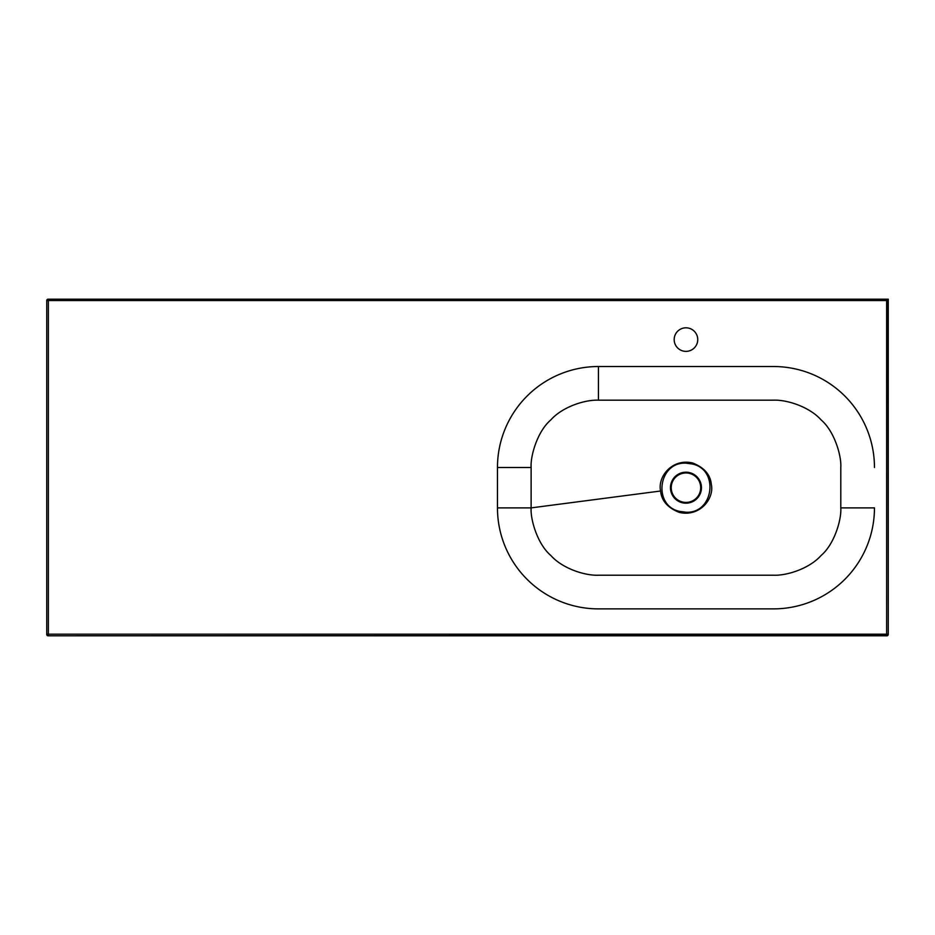 <?xml version="1.0" encoding="UTF-8"?>
<svg xmlns="http://www.w3.org/2000/svg" width="935" height="935" viewBox="0 0 935 935"><rect width="100%" height="100%" fill="white"/><g stroke="black" fill="none" stroke-linecap="round" stroke-linejoin="round"><path stroke-width="1.4" d="M888.25 622.336L888.25 299.2L886.906 299.2A1.344 1.344 0 0 1 888.25 300.544L888.25 634.456A1.344 1.344 -135 0 1 886.906 635.8L48.094 635.8A1.344 1.344 -45 0 1 46.75 634.456L46.75 300.544A1.344 1.344 -0 0 1 48.094 299.2L886.625 299.2A1.344 1.344 -90 0 1 887.969 300.544L888.25 634.456M685.963 327.811A11.781 11.781 0 0 0 675.76 345.483A11.781 11.781 0 0 0 696.166 345.483A11.781 11.781 0 0 0 685.963 327.811M711.325 484.388C710.39 474.618 704.137 467.477 692.554 462.977C672.242 458.185 657.445 476.698 660.589 491.004C661.524 500.786 667.789 507.915 679.371 512.415C699.684 517.207 714.469 498.694 711.325 484.388M685.963 512.228C713.709 513.771 719.459 469.639 692.286 463.994L685.963 463.164C658.158 461.656 652.49 505.777 679.64 511.398L685.963 512.228M685.963 472.958A14.738 14.738 0 0 1 698.726 495.059A14.738 14.738 0 0 1 673.2 495.059A14.738 14.738 0 0 1 685.963 472.958M840.799 507.892C841.617 519.194 834.569 544.053 821.082 555.495C809.441 568.597 786.908 575.808 773.479 575.212L598.447 575.212C585.018 575.808 562.473 568.597 550.844 555.495C537.356 544.053 530.297 519.194 531.127 507.892L531.127 467.5C530.297 456.198 537.356 431.339 550.844 419.897C562.473 406.795 585.018 399.584 598.447 400.18L773.479 400.18C786.908 399.584 809.441 406.795 821.082 419.897C834.569 431.339 841.617 456.198 840.799 467.5L840.799 507.892L874.459 507.892A100.98 100.98 0 0 1 773.479 608.872L598.447 608.872A100.98 100.98 0 0 1 497.467 507.892L497.467 467.5A100.98 100.98 0 0 1 598.447 366.52L773.479 366.52A100.98 100.98 0 0 1 874.459 467.5M692.554 462.977L692.286 463.994M679.371 512.415L679.64 511.398M685.963 472.198A15.498 15.498 0 0 1 701.449 487.696A15.498 15.498 0 0 1 685.963 503.194A15.498 15.498 0 0 1 670.465 487.696A15.498 15.498 0 0 1 685.963 472.198M685.963 472.596A15.1 15.1 0 0 0 670.851 487.696A15.1 15.1 0 0 0 685.963 502.796A15.1 15.1 0 0 0 701.063 487.696A15.1 15.1 0 0 0 685.963 472.596M497.467 507.892L531.127 507.892L660.589 491.004M886.906 635.8L886.625 635.519A1.344 1.344 -45 0 0 887.969 634.175L886.625 634.175L886.625 300.544L48.375 300.544L48.375 634.175L886.625 634.175L886.625 635.519L48.094 635.8M46.75 634.456L46.75 300.544M888.25 300.544L886.625 300.544L886.625 299.2M598.447 366.52L598.447 400.18M497.467 467.5L531.127 467.5M48.375 635.519L48.375 634.175L47.031 634.175A1.344 1.344 45 0 0 48.375 635.519M47.031 300.544L48.375 300.544L48.375 299.2A1.344 1.344 90 0 0 47.031 300.544"/></g></svg>

